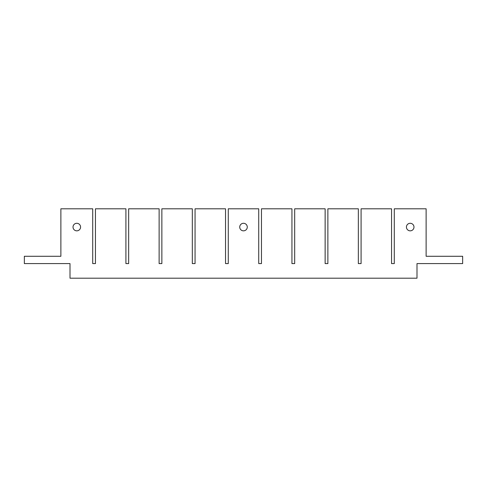 <?xml version="1.0" encoding="UTF-8"?>
<svg xmlns="http://www.w3.org/2000/svg" width="487" height="487" viewBox="0 0 487 487"><rect width="100%" height="100%" fill="white"/><g stroke="black" fill="none" stroke-linecap="round" stroke-linejoin="round"><path stroke-width="0.73" d="M60.875 256.284L24.35 256.284L24.35 263.589L70.006 263.589L70.006 278.199L416.994 278.199L416.994 263.589L462.65 263.589L462.65 256.284L426.125 256.284L426.125 208.801L394.287 208.801L394.287 263.589L391.548 263.589L391.548 208.801L361.086 208.801L361.086 263.589L358.347 263.589L358.347 208.801L327.879 208.801L327.879 263.589L325.139 263.589L325.139 208.801L294.678 208.801L294.678 263.589L291.938 263.589L291.938 208.801L261.47 208.801L261.47 263.589L258.731 263.589L258.731 208.801L228.269 208.801L228.269 263.589L225.53 263.589L225.53 208.801L195.062 208.801L195.062 263.589L192.322 263.589L192.322 208.801L161.861 208.801L161.861 263.589L159.121 263.589L159.121 208.801L128.653 208.801L128.653 263.589L125.914 263.589L125.914 208.801L95.452 208.801L95.452 263.589L92.713 263.589L92.713 208.801L60.875 208.801L60.875 256.284L47.269 256.284M439.731 256.284L426.125 256.284M406.432 227.064A3.774 3.774 0 0 1 410.206 223.29A3.774 3.774 0 0 1 413.98 227.064A3.774 3.774 0 0 1 410.206 230.838A3.774 3.774 0 0 1 406.432 227.064M80.568 227.064A3.774 3.774 0 0 1 76.794 230.838A3.774 3.774 0 0 1 73.02 227.064A3.774 3.774 0 0 1 76.794 223.29A3.774 3.774 0 0 1 80.568 227.064M247.274 227.064A3.774 3.774 0 0 1 243.5 230.838A3.774 3.774 0 0 1 239.726 227.064A3.774 3.774 0 0 1 243.5 223.29A3.774 3.774 0 0 1 247.274 227.064"/></g></svg>
